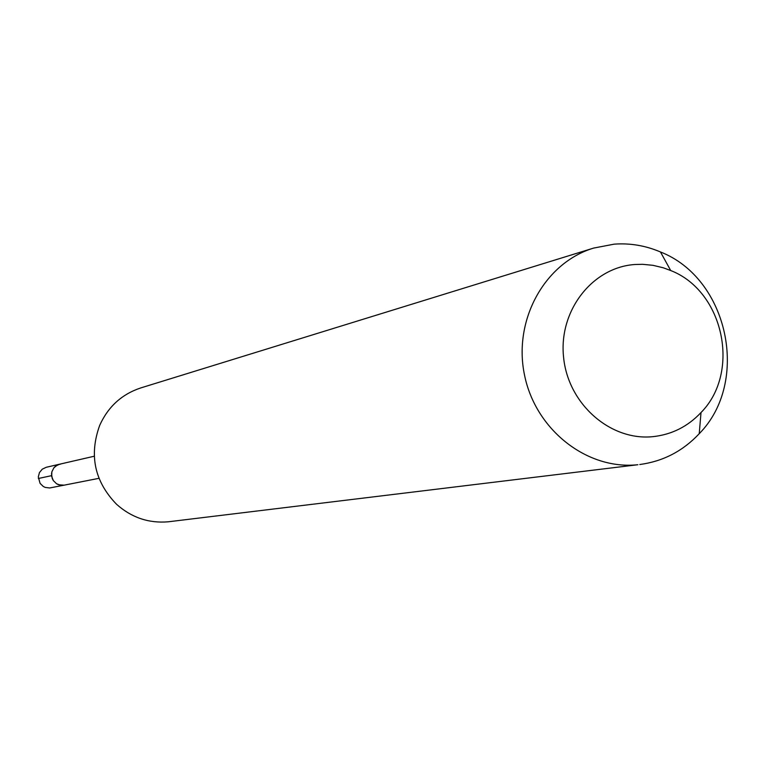 <?xml version="1.0" encoding="UTF-8"?>
<svg xmlns="http://www.w3.org/2000/svg" width="766" height="766" viewBox="0 0 766 766"><rect width="100%" height="100%" fill="white"/><g stroke="black" fill="none" stroke-linecap="round" stroke-linejoin="round"><path stroke-width="1.15" d="M94.237 456.23L46.238 467.279L42.264 469.175L39.449 472.593L38.3 476.921L40.071 483.356L43.279 486.467L45.28 487.435L49.656 487.971L64.095 485.175L60.859 485.299L56.598 483.786L53.342 480.608L51.657 476.337L51.877 471.77L53.946 467.72L57.488 464.943L60.954 463.976M59.624 464.196L55.573 466.13L53.946 467.72L51.877 471.77L51.523 474.039L52.27 478.568L53.342 480.608L56.598 483.786L58.647 484.773L64.095 485.175L98.948 478.329M593.612 248.088L140.839 387.902C121.842 394.193 108.121 406.689 99.695 425.379C88.923 455.167 94.524 481.46 116.528 504.258C131.465 517.577 148.681 523.427 168.147 521.809L637.887 464.723C587.034 470.247 535.415 429.793 524.49 374.9C513.019 320.121 544.645 262.805 593.612 248.088L614.188 244.153C630.083 242.994 645.508 245.589 660.455 251.957C728.342 278.422 750.402 381.822 699.234 433.69C682.87 451.117 663.059 461.391 639.792 464.512M653.168 436.63C610.607 441.235 568.267 404.199 563.623 357.665C558.347 311.197 592.013 267.535 634.641 264.519L642.492 264.308L652.948 265.314L663.232 267.774L670.719 270.542C723.746 291.118 741.028 372.113 701.014 412.539C687.839 426.518 671.887 434.542 653.168 436.63M38.338 478.501L51.571 475.657M670.719 270.542L660.455 251.957M701.014 412.539L699.234 433.69"/></g></svg>
